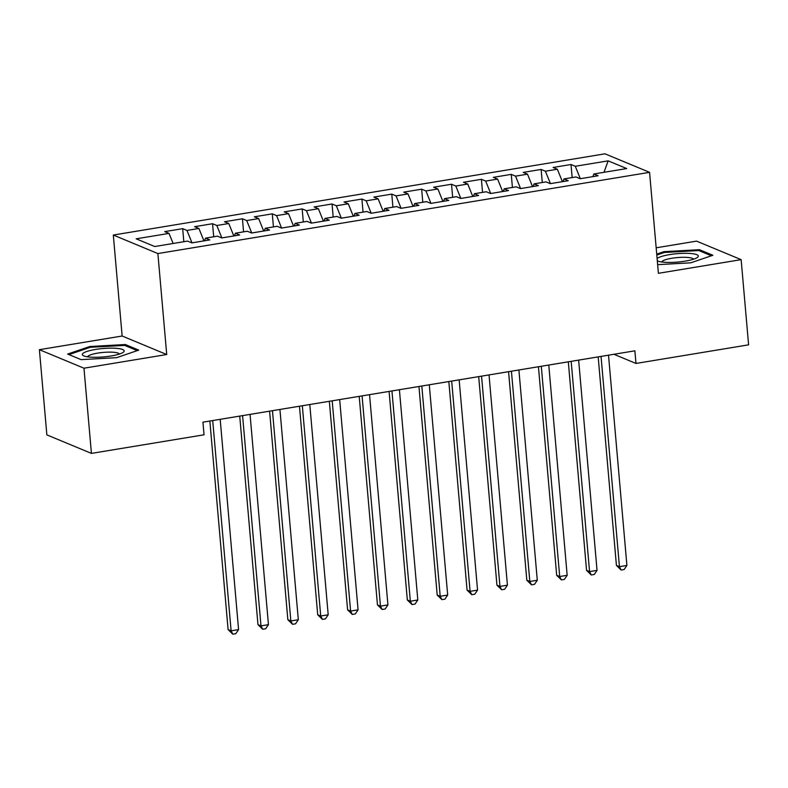 <?xml version="1.0" encoding="UTF-8"?>
<svg xmlns="http://www.w3.org/2000/svg" width="788" height="788" viewBox="0 0 788 788"><rect width="100%" height="100%" fill="white"/><g stroke="black" fill="none" stroke-linecap="round" stroke-linejoin="round"><path stroke-width="1.18" d="M39.4 349.685L83.971 368.203L166.721 354.531L122.14 336.013L39.4 349.685L46.856 434.877L91.428 453.396L204.043 434.799L202.94 422.171L634.882 350.818L635.985 363.445L748.6 344.839L741.144 259.646L696.572 241.128L656.168 247.796M122.14 336.013L113.314 235.041L604.997 153.818L649.568 172.336L157.886 253.559L113.314 235.041M603.982 172.316L608.149 160.851L575.289 166.278L571.014 164.505L553.087 167.47L557.362 169.243L545.414 171.213L541.139 169.44L523.212 172.405L527.497 174.178L515.549 176.148L511.264 174.375L493.347 177.339L497.622 179.112L485.674 181.082L481.399 179.309L463.472 182.274L467.747 184.047L455.799 186.017L451.524 184.244L433.607 187.209L437.882 188.982L425.934 190.952L421.659 189.179L403.732 192.144L408.007 193.917L396.059 195.887L391.784 194.114L373.857 197.069L378.141 198.852L366.184 200.822L361.909 199.049L343.992 202.004L348.266 203.787L336.318 205.757L332.043 203.984L314.116 206.939L318.391 208.721L306.443 210.691L302.168 208.918L284.241 211.873L288.526 213.656L276.578 215.626L272.293 213.853L254.376 216.808L258.651 218.591L246.703 220.561L242.428 218.788L224.501 221.743L228.776 223.526L216.828 225.496L212.553 223.723L194.636 226.678L198.911 228.461L186.963 230.431L182.688 228.658L164.761 231.613L169.036 233.396L173.124 243.492M608.149 160.851L626.696 168.563L593.837 173.99L592.921 176.62M169.036 233.396L136.176 238.823L154.734 246.526L187.593 241.098L191.868 242.881L209.785 239.916L205.51 238.143L217.458 236.164L221.733 237.946L239.66 234.982L235.385 233.209L247.333 231.229L251.608 233.012L269.535 230.047L265.261 228.274L277.209 226.294L281.483 228.077L299.401 225.112L295.126 223.339L307.074 221.359L311.349 223.142L329.276 220.177L325.001 218.404L336.949 216.424L341.224 218.207L359.151 215.242L354.866 213.469L366.814 211.489L371.099 213.272L389.016 210.307L384.741 208.534L396.689 206.554L400.964 208.337L418.891 205.373L414.616 203.599L426.564 201.62L430.839 203.403L448.756 200.438L444.481 198.665L456.429 196.685L460.714 198.468L478.631 195.503L474.356 193.73L486.304 191.75L490.579 193.533L508.506 190.568L504.231 188.795L516.179 186.815L520.454 188.598L538.371 185.633L534.097 183.86L546.045 181.88L550.32 183.663L568.246 180.698L563.972 178.925L575.92 176.945L580.195 178.728L598.122 175.763L593.837 173.99M186.963 230.431L191.996 242.852M198.911 228.461L203.944 240.882M216.828 225.496L221.861 237.917M228.776 223.526L233.809 235.947M205.51 238.143L204.594 240.773M246.703 220.561L251.736 232.982M258.651 218.591L263.684 231.012M235.385 233.209L234.46 235.839M276.578 215.626L281.602 228.057M288.526 213.656L293.56 226.077M265.261 228.274L264.335 230.904M306.443 210.691L311.477 223.122M318.391 208.721L323.425 221.142M295.126 223.339L294.21 225.969M336.318 205.757L341.352 218.187M348.266 203.787L353.3 216.208M325.001 218.404L324.075 221.034M366.184 200.822L371.217 213.252M378.141 198.852L383.165 211.273M354.866 213.469L353.95 216.099M396.059 195.887L401.092 208.318M408.007 193.917L413.04 206.338M384.741 208.534L383.815 211.164M425.934 190.952L430.967 203.383M437.882 188.982L442.915 201.403M414.616 203.599L413.69 206.229M455.799 186.017L460.832 198.448M467.747 184.047L472.78 196.468M444.481 198.665L443.565 201.295M485.674 181.082L490.707 193.513M497.622 179.112L502.655 191.533M474.356 193.73L473.43 196.36M515.549 176.148L520.582 188.578M527.497 174.178L532.53 186.598M504.231 188.795L503.305 191.425M545.414 171.213L550.448 183.643M557.362 169.243L562.396 181.664M534.097 183.86L533.18 186.49M575.289 166.278L580.323 178.709M563.972 178.925L563.046 181.555M83.971 368.203L91.428 453.396M649.568 172.336L658.404 273.308L741.144 259.646M166.721 354.531L157.886 253.559M613.931 354.285L635.985 363.445M657.645 264.66L690.761 262.818L712.874 255.273L699.448 249.688L663.91 251.667L656.719 254.12M138.747 350.108L125.322 344.533L89.783 346.513L67.669 354.058L81.095 359.633L116.634 357.663L138.747 350.108M571.014 164.505L572.157 177.576M541.139 169.44L542.282 182.511M511.264 174.375L512.417 187.446M481.399 179.309L482.542 192.38M451.524 184.244L452.667 197.315M421.659 189.179L422.801 202.24M391.784 194.114L392.926 207.175M361.909 199.049L363.051 212.11M332.043 203.984L333.186 217.045M302.168 208.918L303.311 221.98M272.293 213.853L273.436 226.914M242.428 218.788L243.571 231.849M212.553 223.723L213.696 236.784M182.688 228.658L183.831 241.719M663.998 252.603L663.91 251.667M699.557 250.86L699.448 249.688M125.43 345.705L125.322 344.533M89.871 347.449L89.783 346.513M598.181 356.885L616.423 565.42L619.437 566.67L601.047 356.412M626.903 565.439L624.126 569.537L621.131 570.029L619.437 566.67L626.903 565.439L608.513 355.181M621.131 570.029L616.423 565.42M568.315 361.82L586.558 570.354L589.572 571.605L571.172 361.347M597.038 570.374L594.25 574.472L591.266 574.964L589.572 571.605L597.038 570.374L578.638 360.106M591.266 574.964L586.558 570.354M538.44 366.755L556.683 575.289L559.697 576.54L541.297 366.282M567.163 575.309L564.375 579.407L561.391 579.899L559.697 576.54L567.163 575.309L548.773 365.041M561.391 579.899L556.683 575.289M657.3 260.749A21.01 4.206 -5 0 0 657.941 261.064A21.01 4.206 -5 0 0 664.491 262.276A21.01 4.206 -5 0 0 697.104 257.637A21.01 4.206 -5 0 0 690.288 253.47A21.01 4.206 -5 0 0 657.113 258.533M693.47 259.222A15.908 3.182 -5 0 0 687.412 257.42A15.908 3.182 -5 0 0 670.884 258.425A15.908 3.182 -5 0 0 661.802 262M656.808 255.056L664.382 252.465L698.818 250.554L711.387 255.775M90.364 357.122A21.01 4.206 -5 0 0 122.977 352.482A21.01 4.206 -5 0 0 116.161 348.316A21.01 4.206 -5 0 0 90.709 350.394A21.01 4.206 -5 0 0 83.814 355.91A21.01 4.206 -5 0 0 90.364 357.122M119.333 354.068A15.908 3.182 -5 0 0 113.285 352.256A15.908 3.182 -5 0 0 96.757 353.27A15.908 3.182 -5 0 0 87.675 356.836M68.95 354.59L90.256 347.311L124.691 345.4L137.26 350.621M508.565 371.69L526.817 580.224L529.822 581.475L511.432 371.217M537.288 580.244L534.51 584.341L531.516 584.834L529.822 581.475L537.288 580.244L518.898 369.976M531.516 584.834L526.817 580.224M478.7 376.625L496.942 585.159L499.956 586.41L481.557 376.152M507.423 585.179L504.635 589.276L501.651 589.769L499.956 586.41L507.423 585.179L489.023 374.911M501.651 589.769L496.942 585.159M448.825 381.559L467.067 590.094L470.081 591.345L451.682 381.087M477.548 590.114L474.76 594.211L471.776 594.704L470.081 591.345L477.548 590.114L459.158 379.846M471.776 594.704L467.067 590.094M418.95 386.494L437.202 595.029L440.206 596.28L421.816 386.021M447.683 595.048L444.895 599.146L441.91 599.638L440.206 596.28L447.683 595.048L429.283 384.78M441.91 599.638L437.202 595.029M389.085 391.429L407.327 599.964L410.341 601.214L391.941 390.956M417.807 599.983L415.02 604.081L412.035 604.573L410.341 601.214L417.807 599.983L399.408 389.715M412.035 604.573L407.327 599.964M359.21 396.364L377.452 604.898L380.466 606.149L362.076 395.891M387.932 604.918L385.155 609.016L382.16 609.508L380.466 606.149L387.932 604.918L369.542 394.65M382.16 609.508L377.452 604.898M329.345 401.299L347.587 609.833L350.601 611.084L332.201 400.826M358.067 609.853L355.28 613.95L352.295 614.443L350.601 611.084L358.067 609.853L339.667 399.585M352.295 614.443L347.587 609.833M299.47 406.234L317.712 614.768L320.726 616.019L302.326 405.761M328.192 614.788L325.405 618.885L322.42 619.378L320.726 616.019L328.192 614.788L309.792 404.52M322.42 619.378L317.712 614.768M269.594 411.159L287.847 619.703L290.851 620.954L272.461 410.686M298.317 619.723L295.539 623.82L292.545 624.313L290.851 620.954L298.317 619.723L279.927 409.455M292.545 624.313L287.847 619.703M239.729 416.094L257.971 624.638L260.986 625.889L242.586 415.621M268.452 624.657L265.664 628.755L262.68 629.248L260.986 625.889L268.452 624.657L250.052 414.389M262.68 629.248L257.971 624.638M209.854 421.028L228.096 629.573L231.111 630.824L212.711 420.556M238.577 629.592L235.789 633.69L232.805 634.182L231.111 630.824L238.577 629.592L220.187 419.324M232.805 634.182L228.096 629.573"/></g></svg>
